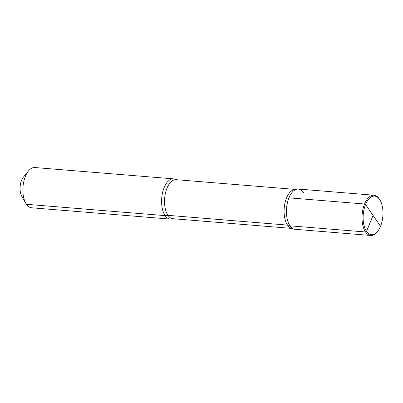 <?xml version="1.0" encoding="UTF-8"?>
<svg xmlns="http://www.w3.org/2000/svg" width="403" height="403" viewBox="0 0 403 403"><rect width="100%" height="100%" fill="white"/><g stroke="black" fill="none" stroke-linecap="round" stroke-linejoin="round"><path stroke-width="0.6" d="M26.422 204.296A20.19 10.246 94.7 0 0 31.57 207.777L170.278 219.101A20.19 10.246 94.7 0 0 172.761 218.723A20.19 10.246 94.7 0 1 170.278 219.101A20.19 10.246 94.7 0 1 165.129 215.625A20.19 10.246 -85.3 0 1 162.55 192.649A20.19 10.246 -85.3 0 1 173.562 178.856A20.19 10.246 -85.3 0 1 175.95 179.637A20.19 10.246 -85.3 0 0 173.562 178.856A20.19 10.246 -85.3 0 0 162.55 192.649A20.19 10.246 -85.3 0 0 165.129 215.625A20.19 10.246 94.7 0 0 170.278 219.101L31.57 207.777A20.19 10.246 94.7 0 1 26.422 204.296A20.19 10.246 -85.3 0 1 25.868 203.424A20.19 10.246 -85.3 0 1 28.527 170.902A20.19 10.246 -85.3 0 1 34.854 167.532L173.562 178.856L34.854 167.532A20.19 10.246 -85.3 0 0 28.527 170.902A20.19 10.246 -85.3 0 0 25.868 203.424A20.19 10.246 -85.3 0 0 26.422 204.296L165.129 215.625A8.075 5.909 145.5 0 1 167.965 215.338L287.535 225.101A8.075 5.909 145.5 0 1 289.964 225.816A20.19 10.246 -85.3 0 1 286.921 205.218A20.19 10.246 -85.3 0 1 295.878 189.445A20.19 10.246 -85.3 0 1 303.55 192.528A20.19 10.246 -85.3 0 0 295.878 189.445A20.19 10.246 -85.3 0 0 286.921 205.218A20.19 10.246 -85.3 0 0 289.964 225.816A20.19 10.246 94.7 0 0 292.689 228.496A20.19 10.246 94.7 0 1 289.964 225.816A20.19 10.246 94.7 0 0 295.112 229.297A20.19 10.246 -85.3 0 1 287.032 218.214A20.19 10.246 -85.3 0 1 288.956 197.833L364.549 204.004L365.556 204.512L380.538 226.29A19.384 9.838 94.7 0 1 377.546 231.483A19.384 9.838 -85.3 0 1 366.523 231.377A19.384 9.838 -85.3 0 1 365.556 204.512A19.384 9.838 -85.3 0 1 379.566 199.425A19.384 9.838 -85.3 0 1 380.094 200.261A19.384 9.838 -85.3 0 1 377.546 231.483L377.042 232.098A20.19 10.246 -85.3 0 1 370.71 235.468A20.19 10.246 -85.3 0 1 365.561 231.987A20.19 10.246 -85.3 0 1 362.982 209.016A20.19 10.246 -85.3 0 1 373.994 195.223A20.19 10.246 -85.3 0 1 379.142 198.704A20.19 10.246 -85.3 0 1 379.697 199.576L380.094 200.261M21.873 196.548A12.115 6.146 -85.3 0 1 23.465 177.038L28.527 170.902L23.465 177.038A12.115 6.146 -85.3 0 0 21.873 196.548L25.868 203.424L21.873 196.548M289.964 225.816L365.561 231.987L289.964 225.816A20.19 10.246 -85.3 0 1 287.389 202.84A20.19 10.246 -85.3 0 1 298.401 189.052L373.994 195.223M365.556 204.512A19.384 9.838 94.7 0 0 365.214 229.005A19.384 9.838 94.7 0 0 377.546 231.483L377.042 232.098A20.19 10.246 -85.3 0 1 370.71 235.468A20.19 10.246 -85.3 0 1 362.624 224.385A20.19 10.246 -85.3 0 1 364.549 204.004M365.561 231.987L366.523 231.377L373.047 215.404L366.523 231.377L365.561 231.987M373.047 215.404L380.538 226.29M167.965 215.338A19.586 9.939 -85.3 0 1 165.467 193.052A19.586 9.939 -85.3 0 1 176.151 179.678L295.716 189.44A19.586 9.939 -85.3 0 0 285.032 202.815A19.586 9.939 -85.3 0 0 287.535 225.101A19.586 9.939 94.7 0 0 292.528 228.476A19.586 9.939 94.7 0 1 287.535 225.101A19.586 9.939 -85.3 0 1 285.032 202.815A19.586 9.939 -85.3 0 1 295.716 189.44L176.151 179.678A19.586 9.939 -85.3 0 0 165.467 193.052A19.586 9.939 -85.3 0 0 167.965 215.338A19.586 9.939 94.7 0 0 172.963 218.713L292.528 228.476L172.963 218.713A19.586 9.939 94.7 0 1 167.965 215.338M295.112 229.297L370.71 235.468L295.112 229.297"/></g></svg>
